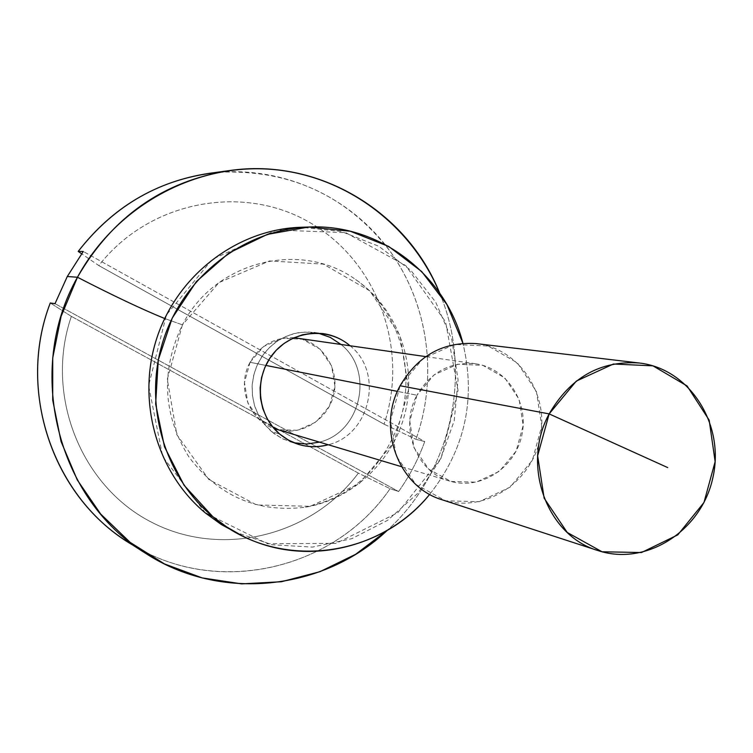 <?xml version="1.0" encoding="UTF-8"?>
<svg xmlns="http://www.w3.org/2000/svg" width="753" height="753" viewBox="0 0 753 753"><rect width="100%" height="100%" fill="white"/><g stroke="black" fill="none" stroke-linecap="round" stroke-linejoin="round"><path stroke-width="0.56" stroke-dasharray="3.77 2.82" d="M384.049 424.165L98.812 265.583C149.198 200.722 243.153 183.214 310.396 222.879C377.997 262.035 409.246 349.759 384.049 424.165C409.246 349.759 377.997 262.035 310.396 222.879C243.153 183.214 149.198 200.722 98.812 265.583L81.597 253.752L98.812 265.583L384.049 424.165L415.929 439.31L384.049 424.165M219.311 172.239C290.394 169.369 347.387 195.799 390.299 251.511C428.617 304.974 438.18 377.065 415.929 439.31C438.773 375.465 428.024 301.304 387.324 247.502C346.455 193.907 277.386 164.201 209.202 173.35M439.648 293.049C473.468 372.716 451.584 472.112 387.437 530.206C451.584 472.112 473.468 372.716 439.648 293.049M128.019 542.047C213.071 598.343 333.805 571.188 390.092 488.688L398.61 491.53C409.566 476.075 418.273 459.424 424.73 441.569L415.929 439.31L424.73 441.569L83.282 251.464L424.73 441.569C418.273 459.424 409.566 476.075 398.61 491.53L390.092 488.688C335.659 568.139 221.326 596.903 136.726 547.299M71.366 316.373L358.362 473.119C311.61 536.032 221.297 558.726 151.127 521.998C80.712 485.901 44.333 394.534 71.366 316.373C44.333 394.534 80.712 485.901 151.127 521.998C221.297 558.726 311.61 536.032 358.362 473.119L390.092 488.688L358.362 473.119L71.366 316.373L50.263 302.988L71.366 316.373M442.133 499.776C483.257 513.537 530.536 483.887 539.892 439.451C550.067 395.184 519.608 348.432 476.508 343.641M400.125 385.752L423.045 358.56L454.548 344.432L488.226 346.051L517.405 362.899L536.428 391.485L541.736 426.16L532.371 460.243L510.12 487.172L479.219 501.686L445.616 500.811L415.938 484.508L396.2 455.857L390.525 420.55L400.125 385.752M416.955 395.231L409.783 421.266L414.009 447.687L428.739 469.166L450.943 481.449L476.16 482.174L499.39 471.322L516.134 451.103L523.184 425.473L519.165 399.401L504.83 377.959L482.908 365.374L457.655 364.226L434.086 374.862L416.955 395.231C430.697 371.991 450.228 361.506 475.567 363.784C507.23 368.095 529.303 402.714 521.801 435.469C514.854 468.338 480.282 490.495 449.739 481.101C416.277 472.263 398.939 427.459 416.955 395.231L397.433 391.381L416.955 395.231M294.028 337.721C274.845 336.996 260.18 345.194 250.052 362.306L265.79 365.412L250.052 362.306C236.423 386.43 248.735 420.089 274.036 428.513M276.502 429.323C300.889 436.825 328.459 419.741 333.871 394.083C339.735 368.537 321.889 341.448 296.607 338.012M182.424 324.835L167.298 379.314L176.833 434.688L208.892 479.548L256.604 504.971L310.198 506.308L359.115 483.784L394.092 442.105L408.644 389.357L400.05 335.518L369.751 290.827L323.282 264.096L269.489 260.952L219.067 282.526L182.424 324.835C214.803 261.084 300.786 239.859 355.623 279.523C396.36 307.346 416.644 360.856 405.82 409.933C395.033 459.01 354.145 499.051 305.492 507.193C257.686 513.057 218.841 496.349 188.975 457.052C162.752 414.734 160.568 370.655 182.424 324.835L164.662 318.51L182.424 324.835M250.052 362.306L263.597 346.512L282.319 338.304L302.471 339.274L320.044 349.147L331.602 365.93L334.934 386.289L329.409 406.272L316.1 421.972L297.586 430.311L277.471 429.605L259.719 419.91L247.916 403.109L244.452 382.524L250.052 362.306M55.007 303.675L398.61 491.53L55.007 303.675M205.456 513.028L162.714 456.591L148.614 385.64L166.413 314.923L212.374 259.286L276.596 230.06L345.655 232.621L405.782 265.611L445.616 321.917L458.05 390.431L441.06 458.248L397.8 512.708L336.111 543.355L267.522 543.76L205.456 513.028M271.438 431.525L282.102 438.575L294.075 442.811L282.817 438.924L273.8 433.427L264.416 424.316L258.806 415.863L254.796 406.451L252.547 396.398L252.123 386.054L253.554 375.785L256.782 365.92L261.696 356.818L268.124 348.79L275.852 342.097L284.596 336.968L294.075 333.579L303.939 332.045L318.227 333.155L308.052 331.96L297.802 332.779L287.834 335.584L278.525 340.29L270.205 346.728L263.192 354.672L257.733 363.821L254.034 373.865L252.227 384.416L252.396 395.099L254.505 405.509L258.495 415.289L264.209 424.061L271.438 431.525L279.645 434.039L271.438 431.525M319.385 442.143C361.101 432.467 374.702 370.692 340.902 344.394C374.702 370.692 361.101 432.467 319.385 442.143M429.681 494.354C465.09 449.372 476.178 399.024 462.935 343.33C476.178 399.024 465.09 449.372 429.681 494.354M349.994 345.702C384.199 372.349 370.41 434.952 328.186 444.769C370.41 434.952 384.199 372.349 349.994 345.702M233.995 531.684L272.257 544.767L312.41 547.102L351.755 538.696L387.691 520.276L417.934 493.168L440.59 459.198L454.247 420.588L458.069 379.813L451.772 339.471L435.714 302.169L410.837 270.365L378.665 246.212L341.241 231.463L301.021 227.265M475.567 363.784L425.727 356.611M449.739 481.101L401.49 466.681M355.623 279.523C394.619 306.753 416.635 361.769 400.7 418.772C379.437 477.628 343.095 499.07 305.492 507.193M313.879 332.393L322.642 333.541M289.82 441.682L298.254 444.317"/><path stroke-width="1.13" d="M229.514 170.573C318.255 157.499 407.138 211.424 439.648 293.049C411.006 223.848 343.443 173.774 267.917 169.096C192.486 164.502 115.388 207.244 77.455 277.245L67.29 276.511L77.455 277.245L61.097 316.307L52.729 357.891L52.729 400.21L61.04 441.474L77.277 479.943L100.667 514.035L130.165 542.386L164.474 563.931L202.152 577.909L241.657 583.876L281.406 581.74L319.884 571.715L355.661 554.293L387.437 530.206C323.639 590.634 220.328 602.24 145.282 553.107C57.548 499.785 24.473 370.74 77.455 277.245C112.451 216.808 163.137 181.247 229.514 170.573L209.202 173.35C155.946 181.426 112.282 207.442 78.199 251.417L81.597 253.752L78.199 251.417C114.908 204.392 161.942 178 219.311 172.239M136.726 547.299C55.43 503.22 15.286 393.414 50.263 302.988L55.007 303.675L67.29 276.511L83.282 251.464L78.199 251.417L83.282 251.464L67.29 276.511L55.007 303.675L50.263 302.988C16.782 389.922 52.164 495.333 128.019 542.047L145.282 553.107M639.25 363.002L476.508 343.641C443.461 341.382 418 355.416 400.125 385.752L549.153 413.896L667.723 467.594L549.153 413.896L537.642 455.791L544.146 498.194L567.225 532.456L602.033 551.77L641.481 552.533L677.775 534.894L703.97 502.486L715.143 461.627L709.166 420.127L687.075 385.95L652.983 365.854L613.441 364.019L576.299 381.103L549.153 413.896C570.407 377.347 600.433 360.386 639.25 363.002C689.814 368.631 725.083 424.523 712.903 477.543C701.683 530.78 646.206 566.689 597.948 550.556C546.753 535.741 520.954 465.034 549.153 413.896L400.125 385.752C376.415 428.165 398.506 487.078 442.133 499.776L597.948 550.556M397.433 391.381L265.79 365.412L397.433 391.381M274.036 428.513L401.49 466.681M425.727 356.611L294.028 337.721M77.455 277.245C113.242 295.665 142.317 309.417 164.662 318.51C142.317 309.417 113.242 295.665 77.455 277.245M294.075 442.811L306.753 444.025L319.385 442.143L306.753 444.025L294.075 442.811M340.902 344.394L330.238 337.372L318.227 333.155L330.238 337.372L340.902 344.394M309.652 226.992L301.021 227.265C238.183 229.119 178.31 274.045 157.236 336.892C136.039 399.702 156.445 472.63 205.456 513.028L212.817 516.662C276.426 571.226 377.968 558.952 429.681 494.354C385.188 549.059 304.391 567.922 241.713 535.562L226.766 526.959L212.817 516.662C163.194 475.745 142.533 401.82 164.013 338.135C185.37 274.403 246.033 228.865 309.652 226.992C380.133 223.952 445.531 275.005 462.935 343.33L446.971 304.626L421.708 271.56L388.727 246.466L350.211 231.209L308.777 227.02L267.334 234.399L228.903 252.989L196.364 281.575L172.202 318.133L158.271 359.962L155.645 403.937L164.493 446.774L184.071 485.271L212.817 516.662L205.456 513.028L221.278 524.502L241.713 535.562M279.645 434.039C257.027 415.119 253.799 377.498 272.934 354.023C291.731 330.266 327.847 326.586 349.994 345.702C342.022 339.019 332.901 334.972 322.642 333.541L312.58 333.193L302.584 334.756L292.992 338.191L284.135 343.387L276.313 350.173L269.8 358.315L264.821 367.539L261.555 377.535L260.105 387.955L260.529 398.431L262.806 408.615L266.863 418.16L272.539 426.725L279.645 434.039L288.455 440.129L298.254 444.317C308.165 447.329 318.142 447.48 328.186 444.769C310.292 449.23 294.112 445.654 279.645 434.039"/></g></svg>
